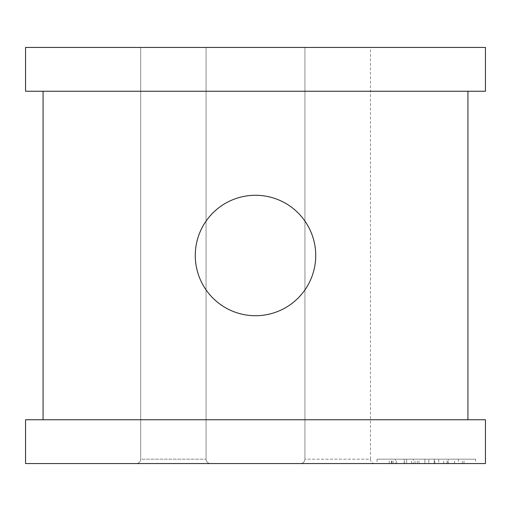 <?xml version="1.0" encoding="UTF-8"?>
<svg xmlns="http://www.w3.org/2000/svg" width="511" height="511" viewBox="0 0 511 511"><rect width="100%" height="100%" fill="white"/><g stroke="black" fill="none" stroke-linecap="round" stroke-linejoin="round"><path stroke-width="0.38" stroke-dasharray="2.56 1.92" d="M374.857 463.547A4.382 4.382 0 0 1 370.475 459.172L304.939 459.172C304.671 461.829 303.208 463.292 300.538 463.547L210.462 463.547C207.798 463.292 206.329 461.835 206.061 459.172L206.061 47.453L206.061 459.172C206.329 461.835 207.792 463.292 210.462 463.547L300.538 463.547C303.208 463.285 304.677 461.829 304.939 459.172L304.939 47.453L370.475 47.453L370.475 459.172L304.939 459.172L304.939 47.453L25.55 47.453L25.55 91.252L43.071 91.252L43.071 419.748L25.55 419.748L25.55 463.547L25.55 419.748L467.929 419.748L467.929 91.252L485.45 91.252L485.45 47.453L25.55 47.453L25.55 91.252L25.55 47.453L370.475 47.453M475.594 459.172L377.048 459.172L475.594 459.172L475.594 463.547L377.048 463.547L475.594 463.547M377.048 459.172L377.048 463.547M315.728 255.5A60.228 60.228 0 0 0 255.5 195.272A60.228 60.228 0 0 0 195.272 255.5A60.228 60.228 0 0 0 255.5 315.728A60.228 60.228 0 0 0 315.728 255.5M467.929 419.748L485.45 419.748L485.45 463.547L25.55 463.547L25.55 419.748L43.071 419.748L43.071 91.252L467.929 91.252M140.691 459.172L140.691 47.453L140.691 459.172C140.423 461.829 138.954 463.292 136.29 463.547L25.55 463.547L136.29 463.547C138.96 463.285 140.423 461.829 140.691 459.172L206.061 459.172L140.691 459.172M43.071 91.252L25.55 91.252L43.071 91.252L43.071 419.748M404.188 459.172L389.203 459.172L418.963 459.172L393.131 459.172L406.609 459.172L395.38 459.172L404.188 459.172L404.188 463.547L413.348 463.547L413.348 459.172M428.844 459.172L424.916 459.172L428.844 459.172L428.844 463.547L428.844 459.172M448.23 459.172L464.001 459.172L438.732 459.172L448.23 459.172L448.23 463.547L458.386 463.547L458.386 459.172M458.386 463.547L434.235 463.547L464.001 463.547L438.732 463.547L438.732 459.172M438.732 463.547L448.23 463.547M447.01 463.547L447.01 459.172M464.001 463.547L464.001 459.172M434.235 463.547L434.235 459.172L434.235 463.547M454.618 463.547L454.618 459.172M434.797 463.547L434.797 459.172M448.032 463.547L448.032 459.172M462.314 463.547L462.314 459.172M424.916 463.547L424.916 459.172L424.916 463.547L428.844 463.547L424.916 463.547M413.348 463.547L389.203 463.547L418.963 463.547L393.131 463.547L406.609 463.547L395.38 463.547L395.38 459.172M395.38 463.547L404.188 463.547M406.609 463.547L406.609 459.172L406.609 463.547M393.131 463.547L393.131 459.172M404.284 463.547L404.284 459.172M411.604 463.547L411.604 459.172M415.034 463.547L415.034 459.172M418.963 463.547L418.963 459.172M404.354 463.547L404.354 459.172M389.203 463.547L389.203 459.172M391.816 463.547L391.816 459.172M396.562 463.547L396.562 459.172M391.452 463.547L391.452 459.172M404.239 463.547L404.239 459.172M417.276 463.547L417.276 459.172M443.663 463.547L443.663 459.172"/><path stroke-width="0.77" d="M195.272 255.5A60.228 60.228 0 0 1 255.5 195.272A60.228 60.228 0 0 1 315.728 255.5A60.228 60.228 0 0 1 255.5 315.728A60.228 60.228 0 0 1 195.272 255.5M25.55 463.547L25.55 419.748L485.45 419.748L485.45 463.547L25.55 463.547M25.55 91.252L25.55 47.453L485.45 47.453L485.45 91.252L25.55 91.252M43.071 419.748L43.071 91.252M467.929 91.252L467.929 419.748"/></g></svg>
